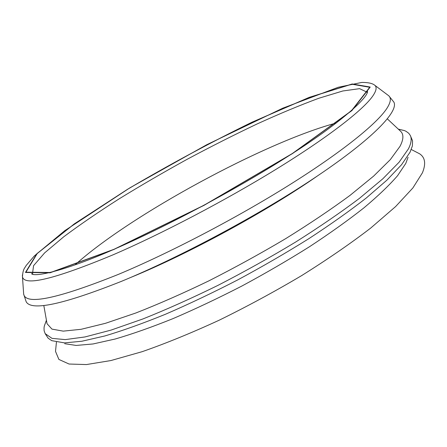 <?xml version="1.0" encoding="UTF-8"?>
<svg xmlns="http://www.w3.org/2000/svg" width="447" height="447" viewBox="0 0 447 447"><rect width="100%" height="100%" fill="white"/><g stroke="black" fill="none" stroke-linecap="round" stroke-linejoin="round"><path stroke-width="0.67" d="M114.035 249.286L50.494 272.502L25.909 272.201L37.218 253.527L74.571 223.768L127.954 189.087C168.62 165.111 209.934 142.85 251.901 122.31L308.905 97.558L351.817 84.192L369.73 87.282L351.409 110.806L292.293 153.561L203.949 205.279L114.035 249.286M75.085 264.831C130.021 215.225 264.758 142.073 336.278 123.014M399.847 130.569L400.931 131.586C403.831 134.715 403.512 139.654 399.97 146.404L390.326 159.613L373.664 176.079L350.124 195.305C331.227 209.263 309.749 223.707 285.683 238.648C260.618 253.516 234.954 267.613 208.699 280.94C182.778 293.45 158.456 304.15 135.726 313.034L105.498 323.298L81.125 329.299L63.239 331.132L51.958 329.115L47.052 323.723L46.795 322.265M398.322 129.138L404.418 130.563L406.105 131.334L408.781 133.307L410.268 135.413C411.905 138.631 411.296 143.107 408.441 148.834L399.082 162.222L382.766 178.85L359.572 198.25C340.882 212.342 319.527 226.97 295.501 242.134C270.39 257.265 244.515 271.692 217.873 285.409C191.456 298.361 166.446 309.547 142.844 318.979L111.096 330.087L84.98 336.949L65.206 339.608L51.992 338.362L45.175 333.641L44.119 330.724L44.029 327.925L44.303 326.092L46.427 320.203M410.268 135.413L412.575 140.878L412.374 145.957L410.078 152.148L401.59 164.675L387.013 180.052L366.384 197.909C349.761 210.878 330.64 224.428 309.022 238.558C286.298 252.762 262.529 266.546 237.72 279.911C212.833 292.735 188.712 304.195 165.356 314.297C142.945 323.404 122.763 330.624 104.81 335.965L81.84 341.245L64.485 342.883L51.723 340.664L48.147 338.195L45.175 333.641M408.072 157.266L405.792 163.406L397.573 175.699C389.315 185.237 378.089 195.965 363.897 207.883C348.079 220.337 329.914 233.306 309.408 246.783C287.868 260.305 265.339 273.396 241.821 286.063C218.22 298.199 195.311 309.039 173.09 318.582C151.729 327.176 132.435 333.987 115.209 339.01L93.049 343.961L76.169 345.442L64.703 343.698M416.107 151.986L419.532 153.751C425.17 157.411 426.12 163.781 422.387 172.872L412.866 187.969L395.601 206.575L370.703 228.071C350.532 243.559 327.511 259.405 301.641 275.603C274.693 291.589 247.191 306.463 219.142 320.22C191.551 332.926 165.887 343.413 142.146 351.683L110.962 360.539L86.422 364.568L69.061 364.031L58.887 359.433L55.517 351.398L55.897 347.565M387.465 94.803L388.834 95.837L393.885 102.128C398.802 111.253 373.407 138.229 317.599 175.833C261.97 213.342 181.096 256.796 121.288 281.409C63.094 304.485 31.391 311.274 26.189 301.77L23.663 294.109L23.546 292.399M33.067 274.385L32.486 273.832L33.553 265.697L44.644 252.879L63.832 236.714C79.924 224.701 98.368 212.074 119.176 198.831C140.85 185.505 163.434 172.363 186.941 159.406C210.604 146.75 233.932 134.966 256.913 124.048C279.353 113.812 299.987 105.218 318.823 98.262L342.838 90.976L359.623 88.657L367.026 92.188L367.171 92.942M113.778 249.521L50.07 272.793L25.451 272.463L36.833 253.723L74.297 223.886L127.808 189.12C168.564 165.094 209.967 142.783 252.024 122.193L309.168 97.379L352.202 83.969L370.205 87.048L351.867 110.621L292.595 153.5L203.977 205.38L113.778 249.521M317.437 175.945C267.205 211.018 188.684 253.756 131.463 277.146L129.731 277.861M374.988 85.422L388.834 95.837C391.36 98.267 390.689 102.48 386.823 108.487C376.843 123.758 341.731 152.215 288.74 185.36C235.792 218.454 169.212 253.158 118.388 274.385C57.3 298.836 25.725 305.413 23.663 294.109L22.467 276.827C22.696 272.43 23.484 269.385 24.825 267.68L26.25 265.401L34.302 255.975L64.86 230.613L129.904 187.824L206.799 144.699L282.828 108.163L338.211 87.277L361.835 82.432C370.49 82.41 373.418 84.109 374.988 85.422C377.123 87.539 376.173 91.372 372.139 96.915C361.746 111.024 327.327 137.721 276.296 169.145C225.299 200.524 161.691 233.842 113.108 254.801C54.663 279.112 24.451 286.454 22.467 276.827L22.406 274.939M32.486 273.832L31.541 273.726C35.117 277.509 67.324 270.01 114.108 249.242C166.385 226.556 236.351 189.215 287.79 156.433C339.044 124.177 368.49 97.396 367.456 91.339L367.026 92.188M43.806 305.452L47.052 323.723M387.376 118.908L400.931 131.586M46.449 320.326L44.303 326.092M398.411 129.228L404.418 130.563M56.434 342.145L55.517 351.398M411.274 149.482L419.532 153.751"/></g></svg>

